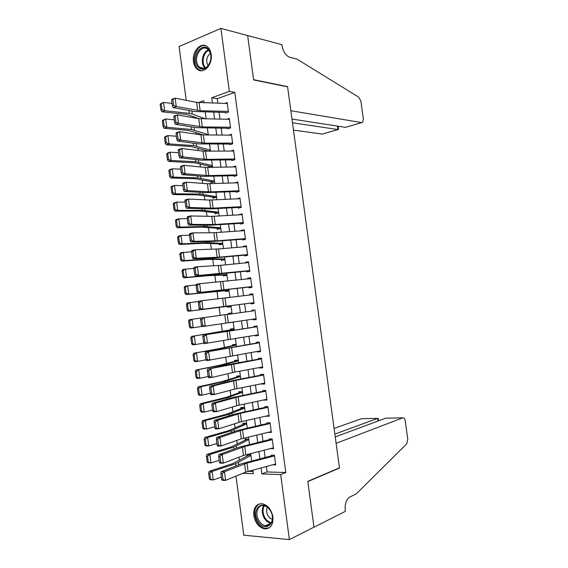 <?xml version="1.0" encoding="UTF-8"?>
<svg xmlns="http://www.w3.org/2000/svg" width="568" height="568" viewBox="0 0 568 568"><rect width="100%" height="100%" fill="white"/><g stroke="black" fill="none" stroke-linecap="round" stroke-linejoin="round"><path stroke-width="0.85" d="M211.168 54.372C212.886 64.702 203.429 74.727 197.366 69.332C195.278 67.62 193.986 65.05 193.489 61.628C191.743 51.411 201.221 41.123 207.441 46.803C209.436 48.521 210.678 51.042 211.168 54.372M272.931 517.001C273.307 525.08 270.432 529.021 264.319 528.836C258.717 527.232 255.209 522.801 253.782 515.559C253.399 507.366 256.36 503.44 262.679 503.795C268.103 505.492 271.518 509.894 272.931 517.001M186.226 100.344L179.097 46.526L220.902 28.4L247.648 35.557L253.633 79.925L287.593 86.847L339.444 467.833L307.785 481.352L313.969 527.161L289.389 539.6L243.793 535.205L235.969 476.112M193.823 116.71L193.965 117.796M195.917 132.5L196.137 134.162M198.012 148.305L198.31 150.548M200.114 164.131L200.483 166.949M202.208 179.971L202.662 183.379M204.317 195.832L204.842 199.822M206.418 211.715L207.022 216.28M208.527 227.612L209.209 232.766M210.636 243.53L211.395 249.267M212.751 259.462L213.589 265.788M214.867 275.416L215.783 282.331M216.983 291.384L217.977 298.889M219.099 307.373L220.164 315.375M221.279 323.767L222.287 331.392M223.48 340.381L224.41 347.424M225.681 357.009L226.54 363.477M227.889 373.659L228.67 379.552M230.097 390.33L230.807 395.64M232.312 407.015L232.937 411.743M234.527 423.728L235.074 427.874M236.742 440.456L237.218 444.02M238.965 457.204L239.362 460.179M225.531 113.089L228.457 112.088L227.186 102.588L224.85 103.412M227.647 128.886L230.58 127.928L229.309 118.421L226.788 119.266M229.756 144.705L232.702 143.796L231.432 134.275L228.691 135.148M231.673 159.004L231.879 160.538L234.825 159.679L233.554 150.144L230.729 151.045M233.803 174.937L233.995 176.392L236.955 175.576L235.677 166.033L232.738 166.971M235.933 190.883L236.118 192.261L239.085 191.501L237.807 181.945L234.868 182.91M238.07 206.851L238.248 208.151L241.222 207.434L239.937 197.87L237.005 198.864M240.207 222.841L240.37 224.055L243.36 223.387L242.074 213.816L239.142 214.846M242.351 238.844L242.5 239.98L245.497 239.362L244.212 229.777L241.222 230.423L241.279 230.835M244.489 254.862L244.63 255.927L247.634 255.359L246.349 245.759L243.352 246.356L243.416 246.853M246.64 270.901L246.768 271.887L249.778 271.369L248.493 261.756L245.49 262.309L245.561 262.877M248.784 286.961L248.905 287.869L251.922 287.394L250.637 277.773L247.62 278.277L247.712 278.931M250.935 303.035L251.042 303.866L254.073 303.44L252.781 293.812L249.764 294.267L249.856 294.998M253.087 319.131L253.186 319.883L256.225 319.507L254.933 309.865L251.901 310.27L252.007 311.086M255.245 335.248L255.33 335.915L258.376 335.589L257.084 325.94L254.045 326.295L254.166 327.189M257.396 351.379L257.481 351.968L260.527 351.691L259.235 342.028L256.189 342.334L256.317 343.313M259.562 367.531L259.626 368.043L262.686 367.815L261.394 358.138L258.341 358.394L258.483 359.452M261.72 383.698L261.777 384.131L264.844 383.954L263.552 374.269L260.485 374.475L260.641 375.611M263.886 399.893L267.01 400.113L265.71 390.415L262.643 390.571L262.806 391.792M266.051 416.095L269.175 416.287L267.876 406.581L264.794 406.688L264.972 407.994M268.224 432.326L271.341 432.482L270.041 422.762L266.953 422.819L267.137 424.211M270.396 448.571L273.513 448.699L272.214 438.965L269.111 438.972L269.31 440.441M250.204 455.884L250.069 454.854L247.108 454.812L247.236 455.756M248.095 440.022L247.96 439.021L245.014 439.029L245.135 439.959M245.987 424.19L245.859 423.21L242.919 423.266L243.04 424.175M243.885 408.364L243.757 407.419L240.825 407.519L240.946 408.413M241.783 392.566L241.663 391.643L238.737 391.792L238.851 392.665M239.682 376.776L239.561 375.881L236.65 376.08L236.764 376.932M237.587 361.014L237.474 360.14L234.563 360.389L234.676 361.227M235.493 345.259L235.379 344.421L232.482 344.712L232.589 345.529M233.398 329.532L233.292 328.716L230.395 329.057L230.501 329.852M232.447 322.361L229.529 322.525M231.311 313.813L231.204 313.025L228.322 313.415L228.421 314.196M229.131 297.454L226.263 297.93M227.385 306.372L227.491 307.16L230.374 306.755L230.267 305.967M225.304 290.745L225.411 291.547L228.286 291.093L228.18 290.276M223.231 275.125L223.345 275.949L226.206 275.452L226.099 274.607M221.158 259.533L221.271 260.364L224.133 259.817L224.012 258.958M219.092 243.949L219.205 244.801L222.052 244.212L221.939 243.317M217.019 228.386L217.139 229.252L219.979 228.62L219.859 227.704M214.96 212.844L215.073 213.724L217.906 213.043L217.785 212.105M212.894 197.316L213.014 198.211L215.84 197.479L215.712 196.521M210.834 181.803L210.955 182.719L213.774 181.945L213.639 180.951M208.775 166.31L208.896 167.24L211.708 166.417L211.573 165.409M206.716 150.832L206.773 151.237M248.017 471.362L253.072 471.518M229.564 322.794L232.411 322.113M229.152 297.568L226.241 297.788M208.626 151.223L209.649 150.911L209.507 149.874M207.54 135.049L207.448 134.36M266.342 466.491L267.074 471.951L285.803 472.526L234.797 92.371L217.246 98.711L217.842 103.206M219.056 112.315L219.972 119.152M221.179 128.176L222.102 135.113M223.295 144.059L224.239 151.102M225.418 159.963L226.376 167.099M227.548 175.881L228.513 183.123M229.671 191.821L230.651 199.162M231.801 207.774L232.795 215.215M233.938 223.749L234.946 231.29M236.075 239.739L237.09 247.385M238.212 255.749L239.242 263.502M240.349 271.781L241.4 279.634M242.493 287.827L243.551 295.779M244.638 303.894L245.71 311.931M246.789 320.04L247.861 328.027M248.954 336.235L250.012 344.137M251.12 352.451L252.164 360.268M253.285 368.689L254.322 376.421M255.458 384.941L256.48 392.587M257.631 401.214L258.639 408.775M259.803 417.501L260.804 424.978M261.983 433.81L262.97 441.201M264.163 450.14L265.135 457.446M272.569 464.83L275.686 464.929L274.379 455.188L271.277 455.145L271.483 456.7M220.902 28.4L229.337 91.384L211.743 97.795L212.446 103.042M234.797 92.371L229.337 91.384M285.803 472.526L280.677 474.564L289.389 539.6M261.081 467.89L261.891 473.946L280.677 474.564M213.66 112.194L214.576 119.06M215.79 128.127L216.713 135.092M217.913 144.073L218.857 151.145M220.043 160.041L221.002 167.212M222.173 176.03L223.146 183.301M224.31 192.034L225.29 199.411M226.447 208.058L227.441 215.535M228.584 224.104L229.593 231.68M230.722 240.165L231.744 247.84M232.866 256.239L233.902 264.021M235.01 272.342L236.068 280.223M237.161 288.459L238.226 296.439M239.313 304.59L240.392 312.663M241.478 320.806L242.543 328.829M243.644 337.072L244.701 345.01M245.816 353.36L246.86 361.212M247.989 369.661L249.025 377.429M250.161 385.984L251.191 393.667M252.341 402.329L253.356 409.926M254.521 418.687L255.522 426.199M256.708 435.067L257.695 442.493M258.894 451.468L259.874 458.802M204.033 102.794L203.756 100.706L198.488 102.623M242.77 473.321L253.364 473.669L252.881 470.07M251.667 460.925L250.687 453.541M249.48 444.503L248.486 437.026M247.3 428.095L246.292 420.54M245.12 411.715L244.105 404.068M242.941 395.349L241.918 387.617M240.768 378.998L239.731 371.181M238.595 362.675L237.545 354.766M236.43 346.366L235.365 338.372M234.264 330.072L233.185 321.999M232.099 313.806L231.02 305.676M229.926 297.476L228.854 289.431M227.754 281.146L226.696 273.208M225.581 264.837L224.545 257.006M223.416 248.55L222.386 240.818M221.25 232.276L220.242 224.651M219.092 216.025L218.091 208.506M216.933 199.794L215.946 192.374M214.775 183.578L213.802 176.265M212.624 167.39L211.665 160.169M210.472 151.209L209.521 144.094M208.321 135.056L207.391 128.041M206.177 118.918L205.254 112.002M267.074 471.951L261.891 473.946M217.246 98.711L211.743 97.795M271.518 448.287L270.411 448.677M270.439 431.794L268.252 432.511M269.069 415.471L266.094 416.365M266.917 399.418L263.935 400.241M264.773 383.379L261.777 384.131M262.629 367.361L259.626 368.043M260.485 351.365L257.481 351.968M258.348 335.383L255.33 335.915M256.211 319.422L253.186 319.883M252.796 293.919L249.764 294.267M250.666 278L247.62 278.277M248.535 262.104L245.49 262.309M246.413 246.228L243.352 246.356M244.29 230.367L241.222 230.423M242.167 214.526L239.093 214.512M240.051 198.701L236.97 198.615M236.92 182.839L234.847 182.74M233.718 166.949L232.724 166.878M275.565 464.035L245.688 472.122L225.61 480.372L222.273 480.322L221.697 479.619L223.032 479.633L222.237 473.605L220.902 473.591L221.697 479.619M273.52 455.181L272.718 455.472M274.479 455.919L246.945 463.055L224.474 471.76L221.144 471.738L241.308 463.8L271.369 455.834M222.237 473.605L224.474 471.76L225.61 480.372L223.032 479.633M221.144 471.738L220.902 473.591M249.373 454.847L232.923 463.531L209.265 471.277L212.091 471.447L235.748 463.673L250.942 455.465M209.769 473.215L208.633 473.144L209.422 479.087L210.55 479.172L209.769 473.215L212.091 471.447L213.213 479.953L221.378 477.177M210.55 479.172L213.213 479.953L210.38 479.747L209.422 479.087M208.633 473.144L209.265 471.277M270.581 510.944C277.922 523.419 264.184 533.586 257.695 520.792C250.538 508.637 263.822 498.164 270.581 510.944M258.681 520.196C260.464 523.291 262.707 525.13 265.419 525.705C271.412 527.09 274.713 517.938 270.616 511.079C268.877 508.097 266.704 506.294 264.106 505.676C257.993 504.128 254.62 513.294 258.681 520.196M267.429 507.274C266.2 509.737 266.349 512.485 267.869 515.51C269.062 517.569 270.567 518.84 272.384 519.315M259.505 503.823C254.073 507.316 253.158 513.209 256.757 521.509C258.972 525.372 261.763 527.658 265.135 528.368L269.324 527.793M209.095 50.176C210.991 53.25 211.438 56.892 210.444 61.095L208.449 65.512C204.487 70.191 200.76 70.411 197.259 66.179C190.571 56.942 202.783 40.115 209.095 50.176M198.246 65.71L199.758 67.379C202.847 69.438 205.801 68.671 208.605 65.086L210.458 61.003C211.374 57.112 210.962 53.747 209.209 50.907L207.831 49.366C201.299 43.445 192.758 58.248 198.246 65.71M210.387 53.427C206.589 56.559 205.737 60.513 207.845 65.299L208.144 65.703M205.687 45.731C197.565 43.125 190.642 59.512 196.393 67.343L198.289 69.438L201.15 70.759M402.669 417.842C403.933 417.615 404.792 418.687 405.254 421.058L407.774 439.227L406.773 443.771L356.328 493.855L349.448 497.206C346.139 499.719 344.74 504.157 345.252 510.518L345.365 511.349L313.976 527.239L307.82 481.593L339.472 468.06L336.107 443.338L402.669 417.842L385.629 418.197L335.234 436.927M338.94 468.046L339.472 468.06M334.85 434.073L377.72 418.36L361.418 418.694L334.083 428.442M378.409 418.708L377.72 418.36L378.082 421.002M293.478 130.1L322.39 134.076L337.946 129.539L337.47 126.096M292.477 122.773L337.946 129.539L338.556 129.334L338.123 126.203M247.634 35.479L253.598 79.69L287.564 86.627L290.837 110.724L361.752 122.603L362.654 122.361L363.371 119.06L360.914 101.296L358.735 97.163L296.95 59.1L289.772 57.297C285.81 55.714 283.205 51.766 281.955 45.44L281.842 44.631L247.527 35.521M287.564 86.627L287.174 86.762M291.973 119.067L345.5 127.338L361.752 122.603M337.995 129.547L322.39 134.076M361.802 122.61L345.5 127.338M273.393 447.811L243.48 455.479L223.338 463.161L220.008 463.161L219.425 462.402L220.76 462.402L219.965 456.374L218.63 456.388L219.425 462.402M271.625 438.972L270.56 439.334M272.306 439.71L244.744 446.469L222.202 454.563L218.879 454.592L239.107 447.215L269.211 439.675M219.965 456.374L222.202 454.563L223.338 463.161L220.76 462.402M218.879 454.592L218.63 456.388M271.227 431.609L241.279 438.858L221.066 445.972L217.75 446.022L217.161 445.213L218.488 445.191L217.693 439.17L216.365 439.199L217.161 445.213M269.807 422.769L268.401 423.21M270.141 423.515L242.543 429.905L219.93 437.381L216.621 437.459L236.913 430.65L267.052 423.536M217.693 439.17L219.93 437.381L221.066 445.972L218.488 445.191M216.621 437.459L216.365 439.199M269.062 415.421L241.443 421.626L218.801 428.797L215.492 428.904L214.896 428.045L216.223 428.002L215.428 421.988L214.101 422.038L214.896 428.045M267.883 406.638L266.25 407.107M267.975 407.334L240.342 413.355L217.665 420.221L214.363 420.355L234.719 414.107L264.894 407.412M215.428 421.988L217.665 420.221L218.801 428.797L216.223 428.002M214.363 420.355L214.101 422.038M266.896 399.254L236.87 405.673L216.536 411.651L213.234 411.807L212.638 410.891L213.959 410.827L213.163 404.821L211.843 404.892L212.638 410.891M265.739 390.592L264.099 391.025M265.817 391.182L238.148 396.833L215.407 403.088L212.112 403.266L232.525 397.586L262.743 391.309M213.163 404.821L215.407 403.088L216.536 411.651L213.959 410.827M212.112 403.266L211.843 404.892M247.549 439.029L230.75 447.101L207.043 454.35L209.862 454.464L233.569 447.179L248.834 439.639M207.533 456.21L206.404 456.161L207.185 462.103L208.314 462.16L207.533 456.21L209.862 454.464L210.976 462.955L219.156 460.35M208.314 462.16L210.976 462.955L208.151 462.813L207.185 462.103M206.404 456.161L207.043 454.35M245.802 423.217L228.577 430.686L204.821 437.445L207.625 437.495L231.389 430.714L246.732 423.842M205.296 439.227L204.175 439.199L204.956 445.135L206.077 445.17L205.296 439.227L207.625 437.495L208.74 445.979L216.94 443.551M206.077 445.17L208.74 445.979L205.928 445.894L204.956 445.135M204.175 439.199L204.821 437.445M243.771 407.519L226.405 414.292L202.599 420.561L205.396 420.554L229.209 414.264L244.63 408.051M203.067 422.258L201.952 422.265L202.726 428.187L203.848 428.194L203.067 422.258L205.396 420.554L206.511 429.025L214.725 426.767M203.848 428.194L206.511 429.025L203.706 428.996L202.726 428.187M201.952 422.265L202.599 420.561M241.691 391.849L226.078 397.387L200.383 403.692L203.174 403.628L227.03 397.834L242.536 392.282M200.845 405.318L199.723 405.346L200.504 411.26L201.619 411.246L200.845 405.318L203.174 403.628L204.281 412.084L212.517 410.004M201.619 411.246L204.281 412.084L201.491 412.127L200.504 411.26M199.723 405.346L200.383 403.692M264.731 383.109L234.669 389.115L214.278 394.526L210.984 394.732L210.373 393.766L211.694 393.681L210.905 387.681L209.585 387.774L210.373 393.766M263.587 374.568L261.947 374.958M263.651 375.036L235.954 380.326L213.149 385.97L209.862 386.197L233.909 380.304L260.591 375.228M210.905 387.681L213.149 385.97L214.278 394.526L211.694 393.681M209.862 386.197L209.585 387.774M239.604 376.208L222.074 381.561L198.168 386.851L200.944 386.723L224.857 381.419L240.441 376.534M198.615 388.398L197.508 388.441L198.282 394.355L199.396 394.32L198.615 388.398L200.944 386.723L202.059 395.172L210.309 393.255M199.396 394.32L202.059 395.172L199.276 395.271L198.282 394.355M197.508 388.441L198.168 386.851M262.572 366.978L234.861 372.075L212.02 377.422L208.733 377.677L208.122 376.655L209.436 376.548L208.641 370.563L207.334 370.67L208.122 376.655M261.45 358.564L259.803 358.912M261.493 358.919L207.611 369.157L228.151 364.592L258.44 359.161M208.641 370.563L210.891 368.873L212.02 377.422L209.436 376.548M207.611 369.157L207.334 370.67M237.53 360.574L219.915 365.224L195.953 370.024L222.684 365.025L238.347 360.801M196.393 371.493L195.285 371.564L196.066 377.471L197.174 377.408L196.393 371.493L198.729 369.839L199.837 378.281L208.101 376.534M197.174 377.408L199.837 378.281L197.06 378.43L196.066 377.471M195.285 371.564L195.953 370.024M260.421 350.868L206.489 360.637L205.864 359.565L207.178 359.445L206.39 353.459L205.076 353.594L205.864 359.565M259.306 342.575L257.659 342.88M259.342 342.816L205.367 352.132L256.296 343.107M206.39 353.459L208.633 351.798L209.762 360.332L207.178 359.445M205.367 352.132L205.076 353.594M235.45 344.968L217.757 348.908L193.745 353.218L220.519 348.653L236.26 345.081M194.178 354.609L193.07 354.709L193.844 360.609L194.952 360.517L194.178 354.609L196.507 352.976L197.614 361.404L206.006 359.807M194.952 360.517L197.614 361.404L194.852 361.617L193.844 360.609M193.07 354.709L193.745 353.218M258.262 334.772L204.246 343.626L203.614 342.504L204.92 342.355L204.132 336.384L202.833 336.533L203.614 342.504M257.169 326.6L255.515 326.87M257.19 326.735L203.124 335.127L254.152 327.083M204.132 336.384L206.383 334.744L207.512 343.271L204.92 342.355M203.124 335.127L202.833 336.533M233.377 329.369L191.537 336.433L234.172 329.383M191.963 337.754L190.855 337.868L191.636 343.761L192.737 343.654L191.963 337.754L194.291 336.128L195.399 344.549L203.955 343.1M192.737 343.654L195.399 344.549L192.644 344.826L191.636 343.761M190.855 337.868L191.537 336.433M256.111 318.698L202.002 326.635L201.37 325.457L202.669 325.294L201.881 319.322L200.582 319.493L201.37 325.457M228.3 322.702L227.214 314.494L253.371 310.881M227.214 314.494L252.007 311.065M201.881 319.322L204.139 317.711L205.261 326.224L202.669 325.294M200.887 318.144L200.582 319.493M231.304 313.792L189.336 319.67L232.085 313.706M189.748 320.913L188.647 321.055L189.421 326.934L190.521 326.806L189.748 320.913L192.076 319.308L193.184 327.715L201.888 326.422M190.521 326.806L193.184 327.715L190.436 328.048L189.421 326.934M188.647 321.055L189.336 319.67M253.967 302.645L199.766 309.659L250.935 303.071M252.306 302.893L253.967 302.68M198.339 302.474L198.651 301.182L201.888 300.699L203.01 309.205L200.426 308.246L199.638 302.282L198.339 302.474L199.127 308.431L200.426 308.246M252.888 294.622L201.888 300.699L199.638 302.282M199.127 308.431L199.766 309.659M186.439 304.256L187.213 310.135L188.306 309.972L187.532 304.093L186.439 304.256L187.135 302.921L198.58 301.473M187.532 304.093L189.868 302.503L190.976 310.902L231.041 305.875M188.306 309.972L190.976 310.902L188.235 311.292L187.213 310.135M230.274 306.01L188.235 311.292M251.816 286.606L197.529 292.705L248.798 287.089M250.168 286.925L251.837 286.755M196.095 285.477L196.414 284.241L199.645 283.709L200.767 292.2L198.175 291.221L197.394 285.271L196.095 285.477L196.883 291.427L198.175 291.221M250.744 278.59L199.645 283.709L197.394 285.271M196.883 291.427L197.529 292.705M184.238 287.479L185.005 293.351L186.098 293.166L185.324 287.287L184.238 287.479L184.934 286.201L196.251 284.88M185.324 287.287L187.66 285.718L188.761 294.11L228.961 290.22M186.098 293.166L188.761 294.11L186.034 294.558L185.005 293.351M228.201 290.461L186.034 294.558M249.671 270.588L195.3 275.778L216.167 274.266L246.668 271.121M248.038 270.979L249.707 270.851M193.858 268.501L194.185 267.315L197.408 266.74L198.53 275.217L195.939 274.216L195.151 268.274L193.858 268.501L194.639 274.443L195.939 274.216M248.599 262.579L220.682 265.32L197.408 266.74L195.151 268.274M194.639 274.443L195.3 275.778M182.037 270.723L182.804 276.58L183.89 276.382L183.116 270.51L182.037 270.723L182.74 269.495L193.915 268.302M183.116 270.51L185.452 268.955L186.56 277.34L210.792 275.21L226.88 274.578M183.89 276.382L186.56 277.34L183.84 277.844L182.804 276.58M226.142 274.926L208.065 275.707L183.84 277.844M247.534 254.585L219.596 257.141L196.287 258.262L193.07 258.866L214.001 257.9L244.531 255.174M245.901 255.053L247.584 254.961M191.622 251.546L191.956 250.417L195.172 249.785L196.287 258.262L193.695 257.233L192.914 251.297L191.622 251.546L192.403 257.481L193.695 257.233M246.462 246.59L218.51 248.969L195.172 249.785L192.914 251.297M192.403 257.481L193.07 258.866M179.836 253.981L180.603 259.839L181.689 259.611L180.915 253.747L179.836 253.981L180.546 252.81L191.65 251.731M180.915 253.747L183.251 252.213L184.351 260.584L211.459 258.83L224.8 258.965M181.689 259.611L184.351 260.584L181.646 261.152L180.603 259.839M224.076 259.413L207.81 259.42L181.646 261.152M245.39 238.603L217.423 240.796L194.05 241.322L190.841 241.975L211.836 241.563L242.401 239.242M243.779 239.142L245.454 239.085M189.392 234.612L189.726 233.533L192.935 232.859L194.05 241.322L191.459 240.271L190.678 234.343L189.392 234.612L190.174 240.534L191.459 240.271M244.325 230.615L213.916 232.738L192.935 232.859L190.678 234.343M190.174 240.534L190.841 241.975M177.635 237.268L178.409 243.118L179.488 242.863L178.714 237.005L177.635 237.268L178.359 236.146L181.05 235.493L189.464 235.173M178.714 237.005L181.05 235.493L182.15 243.849L206.482 242.692L222.727 243.36M179.488 242.863L182.15 243.849L179.452 244.474L178.409 243.118M222.017 243.913L203.777 243.303L179.452 244.474M243.253 222.635L215.258 224.474L191.821 224.403L188.611 225.106L209.67 225.24L240.271 223.331M241.649 223.252L243.338 223.231M187.163 217.693L187.504 216.678L190.706 215.946L191.821 224.403L189.222 223.331L188.441 217.409L187.163 217.693L187.937 223.614L189.222 223.331M242.188 214.661L211.743 216.38L190.706 215.946L188.441 217.409M187.937 223.614L188.611 225.106M175.441 220.569L176.208 226.412L177.287 226.135L176.52 220.285L175.441 220.569L176.165 219.504L178.856 218.794L187.284 218.637M176.52 220.285L178.856 218.794L179.957 227.136L204.338 226.462L220.654 227.775M177.287 226.135L179.957 227.136L177.259 227.818L176.208 226.412M219.958 228.428L201.64 227.129L177.259 227.818M241.123 206.688L213.092 208.165L189.591 207.498L186.389 208.25L211.147 208.875L238.148 207.441M239.526 207.377L241.215 207.398M184.934 200.802L185.282 199.837L188.477 199.056L189.591 207.498L186.993 206.411L186.212 200.49L184.934 200.802L185.715 206.709L186.993 206.411M240.058 198.722L209.571 200.042L188.477 199.056L186.212 200.49M185.715 206.709L186.389 208.25M173.247 203.891L174.014 209.727L175.093 209.429L174.319 203.585L173.247 203.891L173.986 202.875L176.662 202.109L185.104 202.123M174.319 203.585L176.662 202.109L177.756 210.444L202.187 210.252L218.588 212.212M175.093 209.429L177.756 210.444L175.072 211.182L174.014 209.727M217.899 212.964L199.503 210.969L175.072 211.182M238.986 190.763L210.927 191.885L187.362 190.621L184.174 191.423L205.346 192.651L236.025 191.565M237.403 191.522L238.801 191.572M182.704 183.925L183.066 183.017L186.247 182.186L187.362 190.621L184.763 189.506L183.982 183.599L182.704 183.925L183.485 189.833L184.763 189.506M237.921 182.804L207.405 183.72L186.247 182.186L183.982 183.599M183.485 189.833L184.174 191.423M171.06 187.234L171.827 193.063L172.899 192.744L172.125 186.907L171.06 187.234L171.799 186.269L174.468 185.445L182.931 185.622M172.125 186.907L174.468 185.445L175.562 193.773L200.042 194.057L216.514 196.663M172.899 192.744L175.562 193.773L172.892 194.568L171.827 193.063M215.719 197.515L197.366 194.831L172.892 194.568M236.863 174.852L208.768 175.611L185.132 173.765L181.959 174.617L203.188 176.385L233.902 175.704M235.287 175.682L236.352 175.746M180.482 167.077L180.851 166.218L184.025 165.338L185.132 173.765L182.534 172.629L181.753 166.722L180.482 167.077L181.263 172.97L182.534 172.629M235.798 166.907L205.24 167.418L184.025 165.338L181.753 166.722M181.263 172.97L181.959 174.617M168.873 170.599L169.64 176.421L170.705 176.073L169.938 170.244L168.873 170.599L169.619 169.683L172.281 168.802L180.759 169.15M169.938 170.244L172.281 168.802L173.375 177.124L197.905 177.883L214.448 181.128M170.705 176.073L173.375 177.124L170.712 177.976L169.64 176.421M213.327 182.065L195.229 178.707L170.712 177.976M234.733 158.962L206.61 159.367L182.91 156.924L179.744 157.826L201.036 160.141L231.787 159.864M233.171 159.864L233.973 159.927M178.267 150.243L178.636 149.441L181.803 148.511L182.91 156.924L180.312 155.767L179.531 149.874L178.267 150.243L179.041 156.129L180.312 155.767M233.668 151.024L203.081 151.138L181.803 148.511L179.531 149.874M179.041 156.129L179.744 157.826M166.694 153.985L167.453 159.793L168.518 159.43L167.752 153.608L166.694 153.985L167.439 153.119L170.095 152.181L178.586 152.685M167.752 153.608L170.095 152.181L171.188 160.488L195.761 161.724L212.389 165.615M168.518 159.43L171.188 160.488L168.533 161.397L167.453 159.793M211.012 166.623L195.023 162.846L168.533 161.397M232.61 143.086L204.452 143.136L180.695 140.104L177.528 141.056L198.878 143.91L229.671 144.045M231.055 144.059L231.645 144.123M176.052 133.43L176.428 132.678L179.587 131.705L180.695 140.104L178.089 138.926L177.315 133.04L176.052 133.43L176.826 139.309L178.089 138.926M231.545 135.163L200.923 134.872L179.587 131.705L177.315 133.04M176.826 139.309L177.528 141.056M164.507 137.385L165.274 143.193L166.332 142.802L165.565 136.987L164.507 137.385L165.267 136.576L167.908 135.574L176.421 136.249M165.565 136.987L167.908 135.574L169.001 143.874L193.624 145.593L210.323 150.115M166.332 142.802L169.001 143.874L166.353 144.84L165.274 143.193M208.747 151.187L190.976 146.523L166.353 144.84M230.487 127.232L202.3 126.927L178.48 123.313L175.32 124.307L196.734 127.701L227.555 128.24M228.947 128.276L229.358 128.325M173.836 116.639L174.22 115.943L177.372 114.921L178.48 123.313L175.874 122.113L175.093 116.227L173.836 116.639L174.61 122.511L175.874 122.113M229.429 119.316L198.764 118.627L177.372 114.921L175.093 116.227M174.61 122.511L175.32 124.307M162.327 120.806L163.094 126.607L164.145 126.195L163.385 120.388L162.327 120.806L163.094 120.047L165.728 118.989L174.255 119.834M163.385 120.388L165.728 118.989L166.814 127.282L191.494 129.468L208.264 134.637M164.145 126.195L166.814 127.282L164.18 128.304L163.094 126.607M203.614 135.035L188.846 130.463L164.18 128.304M228.364 111.399L200.149 110.739L176.265 106.535L173.119 107.579L194.583 111.513L225.446 112.457M171.621 99.861L172.012 99.222L175.157 98.15L176.265 106.535L173.652 105.314L172.878 99.436L171.621 99.861L172.395 105.733L173.652 105.314M227.306 103.483L196.613 102.403L175.157 98.15L172.878 99.436M172.395 105.733L173.119 107.579M160.155 104.249L160.914 110.043L161.965 109.603L161.206 103.802L160.155 104.249L160.922 103.539L163.548 102.425L172.09 103.433M161.206 103.802L163.548 102.425L164.635 110.71L189.357 113.373L192.261 113.976L205.488 118.904M161.965 109.603L164.635 110.71L162.008 111.789L160.914 110.043M199.24 118.698L186.723 114.416L162.008 111.789M248.053 471.355L246.945 463.055M245.688 472.122L244.588 463.8M235.748 463.673L236.039 465.874M238.461 462.544L238.759 464.801M271.028 523.256L270.759 523.213C268.06 522.645 265.824 520.828 264.049 517.76C261.777 513.152 261.685 509.105 263.779 505.619M264.418 505.754C262.466 509.12 262.572 512.996 264.745 517.384C266.498 520.409 268.714 522.177 271.376 522.674M205.012 68.132L204.004 66.903C200.39 61.912 202.989 51.567 208.342 49.842M208.79 50.339C203.685 52.128 201.271 62.004 204.721 66.783L205.595 67.862M245.845 454.762L244.744 446.469M243.48 455.479L242.38 447.165M243.644 438.184L242.543 429.905M241.279 438.858L240.172 430.558M241.443 421.626L240.342 413.355M239.071 422.258L237.971 413.965M239.249 405.09L238.148 396.833M236.87 405.673L235.77 397.394M233.569 447.179L233.824 449.139M236.288 446.143L236.551 448.145M231.389 430.714L231.616 432.433M234.115 429.756L234.35 431.51M229.209 414.264L229.401 415.74M231.943 413.383L232.142 414.896M227.03 397.834L227.193 399.07M229.777 397.039L229.948 398.303M237.055 388.576L235.954 380.326M234.669 389.115L233.576 380.837M224.857 381.419L224.992 382.413M227.612 380.702L227.747 381.724M234.861 372.075L233.767 363.839M232.475 372.572L231.382 364.308M222.684 365.025L222.784 365.785M225.453 364.393L225.553 365.167M232.674 355.603L231.581 347.368M230.281 356.044L229.188 347.793M220.519 348.653L220.59 349.171M223.288 348.099L223.359 348.631M230.487 339.146L229.394 330.924M228.095 339.543L227.001 331.3M225.901 323.057L224.814 314.821M226.121 306.287L225.034 298.079M223.721 306.592L222.628 298.37M223.941 289.886L222.855 281.692M221.534 290.149L220.448 281.934M221.769 273.499L220.682 265.32M219.354 273.719L218.268 265.512M210.721 274.656L210.792 275.21M213.532 274.458L213.603 275.019M219.596 257.141L218.51 248.969M217.175 257.311L216.089 249.118M208.534 258.156L208.641 258.944M211.353 258.021L211.459 258.83M217.423 240.796L216.337 232.631M215.002 240.924L213.916 232.738M206.347 241.67L206.482 242.692M209.18 241.613L209.315 242.664M215.258 224.474L214.171 216.316M212.83 224.559L211.743 216.38M204.168 225.205L204.338 226.462M207.008 225.219L207.178 226.511M213.092 208.165L212.006 200.021M210.657 208.207L209.571 200.042M201.988 208.754L202.187 210.252M204.835 208.846L205.041 210.38M210.927 191.885L209.848 183.748M208.491 191.877L207.405 183.72M199.815 192.332L200.042 194.057M202.669 192.495L202.904 194.263M208.768 175.611L207.682 167.489M206.326 175.569L205.24 167.418M197.643 175.924L197.905 177.883M200.504 176.158L200.767 178.167M206.61 159.367L205.531 151.251M204.16 159.274L203.081 151.138M195.47 159.53L195.761 161.724M198.339 159.842L198.637 162.093M204.452 143.136L203.372 135.028M202.002 143.001L200.923 134.872M193.305 143.164L193.624 145.593M196.18 143.548L196.514 146.033M202.3 126.927L201.221 118.833M199.844 126.749L198.764 118.627M191.139 126.813L191.494 129.468M194.022 127.275L194.384 129.994M200.149 110.739L199.07 102.652M197.692 110.511L196.613 102.403M188.974 110.483L189.357 113.373M191.87 111.016L192.261 113.976M271.035 523.242L265.419 525.705M208.605 65.086L208.449 65.512M204.402 68.337L199.758 67.379M378.693 420.774L378.38 418.495"/></g></svg>
